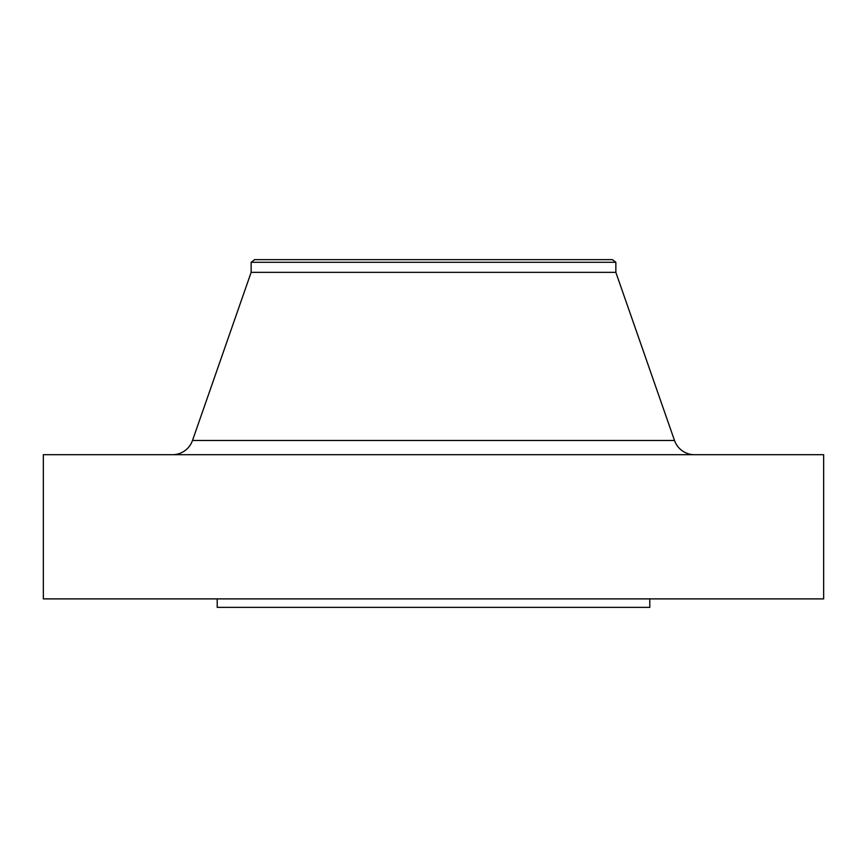 <?xml version="1.0" encoding="UTF-8"?>
<svg xmlns="http://www.w3.org/2000/svg" width="867" height="867" viewBox="0 0 867 867"><rect width="100%" height="100%" fill="white"/><g stroke="black" fill="none" stroke-linecap="round" stroke-linejoin="round"><path stroke-width="1.3" d="M256.74 440.479L192.496 440.479L251.148 272.346L251.148 262.3L254.627 259.634L612.373 259.634L615.852 262.3L615.852 272.346L674.504 440.479A21.209 21.209 0 0 0 694.521 454.709A21.209 21.209 0 0 1 674.504 440.479L615.852 272.346L615.852 262.3L612.373 259.634L254.627 259.634L251.148 262.3L615.852 262.3L251.148 262.3L251.148 272.346L615.852 272.346L251.148 272.346L192.496 440.479L610.26 440.479M823.65 598.891L823.65 454.709L43.35 454.709L43.35 598.891L823.65 598.891L43.35 598.891L43.35 454.709L823.65 454.709L823.65 598.891M649.784 607.366L649.784 598.891L649.784 607.366L217.216 607.366L649.784 607.366M217.216 598.891L217.216 607.366L217.216 598.891M172.479 454.709A21.209 21.209 0 0 0 192.496 440.479L674.504 440.479"/></g></svg>
